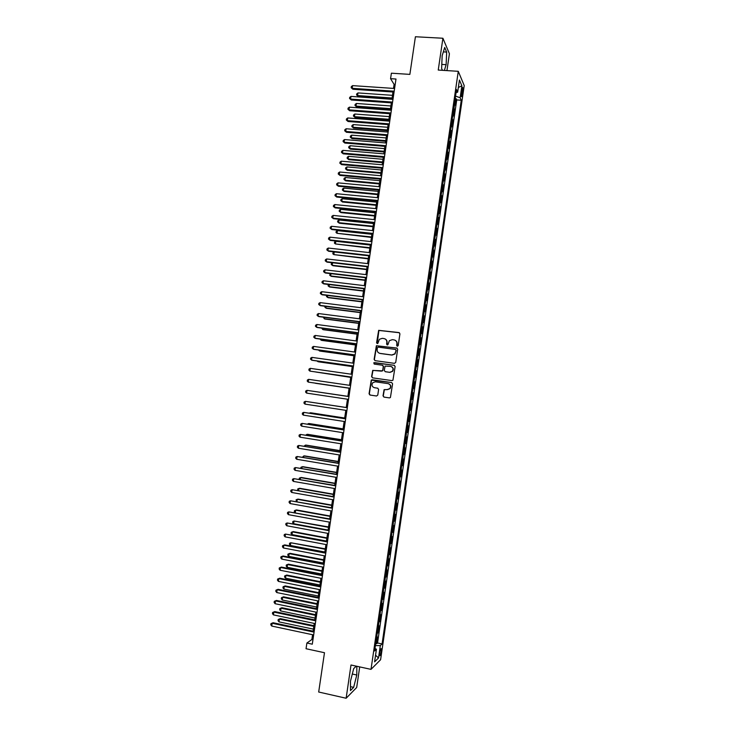<?xml version="1.0" encoding="UTF-8"?>
<svg xmlns="http://www.w3.org/2000/svg" width="735" height="735" viewBox="0 0 735 735"><rect width="100%" height="100%" fill="white"/><g stroke="black" fill="none" stroke-linecap="round" stroke-linejoin="round"><path stroke-width="1.1" d="M397.323 346.277L398.195 345.606L399.923 333.828L398.995 332.578L378.663 330.337L376.586 342.712L377.22 343.585L377.854 343.374L379.389 339.294L382.273 338.33L383.89 338.541C385.958 339.028 386.932 340.36 386.83 342.538L386.601 344.053L387.244 344.926L387.896 344.706L389.366 340.691L392.325 339.653L393.951 339.873C396.018 340.36 397.001 341.702 396.9 343.879L396.67 345.404L397.323 346.277M381.281 651.421L381.327 648.711C380.813 648.353 380.261 649.777 379.673 652.983L379.627 655.693C380.142 656.043 380.693 654.628 381.281 651.421M383.027 395.825L383.946 397.093L389.421 397.901L390.423 397.497L392.591 383.826L391.672 382.558L372.222 379.765L371.267 380.114L369.062 393.767L369.971 395.035L376.54 396L377.781 395.053L378.608 389.458L377.689 388.19L374.427 387.712C371.938 386.757 371.377 385.094 372.746 382.733L375.3 381.796L388.108 383.633C390.561 384.543 391.158 386.178 389.899 388.539L387.235 389.578L384.102 389.642L383.027 395.825L384.139 397.12M446.954 70.606L449.416 53.738L442.911 38.248L415.413 36.75L409.864 74.382L391.387 73.197L390.57 78.682L395.99 79.031L312.292 644.191L306.89 643.024L306.045 648.729L324.484 652.717L318.687 692.021L346.13 698.25L356.686 687.491L359.7 666.902M442.911 38.248L438.244 70.055L458.272 71.313L371.01 669.364L350.999 665L346.13 698.25M394.484 363.347L395.733 362.383L397.653 349.29L396.735 348.041L376.375 345.735L374.124 359.397L375.034 360.655L394.484 363.347M395.127 366.544L392.94 380.225L391.957 380.611L372.507 377.836L371.598 376.577L372.719 370.376L381.52 371.147L382.76 370.192L383.302 366.48L382.393 365.231L374.207 364.082L373.784 362.768L394.199 365.286L395.127 366.544M375.668 643.548L376.697 643.768L377.671 637.043L376.743 637.879L377.138 633.533M377.303 632.357L378.323 632.569L379.306 625.852L378.387 626.643L378.773 622.288M378.938 621.176L379.958 621.378L380.941 614.671L380.023 615.415L380.408 611.051M380.565 609.995L381.594 610.206L382.567 603.499L381.658 604.188L382.053 599.833M382.2 598.832L383.22 599.034L384.194 592.337L383.293 592.98L383.688 588.616M383.826 587.669L384.846 587.871L385.82 581.174L384.929 581.78L385.324 577.407M385.452 576.516L386.472 576.718L387.446 570.029L386.564 570.59L386.959 566.207M387.079 565.38L388.098 565.573L389.072 558.885L388.19 559.399L388.585 555.017M388.705 554.245L389.725 554.438L390.698 547.759L389.826 548.227L390.221 543.836M390.322 543.119L391.342 543.312L392.315 536.633L391.452 537.055L391.847 532.664M391.948 532.002L392.968 532.186L393.942 525.525L393.078 525.902L393.473 521.501M393.565 520.894L394.585 521.078L395.559 514.417L394.704 514.748L395.108 510.347M395.182 509.796L396.211 509.98L397.176 503.319L396.33 503.613L396.735 499.203M396.799 498.707L397.828 498.881L398.793 492.239L397.957 492.478L398.352 488.058M398.416 487.627L399.445 487.801L400.41 481.159L399.574 481.351L399.978 476.932M400.033 476.556L401.053 476.73L402.027 470.088L401.2 470.244L401.604 465.815M401.65 465.494L402.67 465.659L403.634 459.026L402.817 459.136L403.221 454.699M403.258 454.432L404.287 454.597L405.251 447.973L404.434 448.038L404.838 443.6M404.875 443.389L405.895 443.554L406.859 436.93L406.06 436.948L406.464 432.502M406.483 432.355L407.502 432.511L408.467 425.887L407.668 425.868L408.081 421.421M408.09 421.32L409.11 421.477L410.075 414.862L409.285 414.797L409.689 410.341M409.698 410.305L410.718 410.452L411.683 403.846L410.902 403.736L411.306 399.27M411.545 399.307L412.326 399.436L413.29 392.83L412.271 392.683M412.28 392.637L413.162 388.264L413.934 388.429L414.898 381.832L413.878 381.685M413.888 381.584L414.77 377.22L415.541 377.432L416.497 370.835L415.477 370.697M415.505 370.532L416.377 366.186L417.14 366.443L418.105 359.856L417.076 359.709M417.112 359.498L417.985 355.161L418.739 355.464L419.703 348.877L418.684 348.739M418.72 348.473L419.593 344.145L420.346 344.485L421.302 337.907L420.282 337.778M420.328 337.448L421.201 333.13L421.945 333.525L422.901 326.946L421.881 326.818M421.936 326.441L422.809 322.132L423.544 322.564L424.499 315.995L423.479 315.866M423.535 315.434L424.407 311.144L425.133 311.622L426.098 305.053L425.069 304.933M425.142 304.437L426.006 300.156L426.732 300.679L427.687 294.119L426.667 294M426.741 293.449L427.614 289.186L428.33 289.746L429.286 283.195L428.257 283.076M428.349 282.479L429.212 278.225L429.92 278.831L430.875 272.281L429.856 272.161M429.947 271.509L430.811 267.264L431.509 267.917L432.465 261.366L431.445 261.256M431.546 260.548L432.41 256.313L433.099 257.011L434.054 250.47L433.034 250.359M433.145 249.597L433.999 245.371L434.688 246.115L435.644 239.573L434.624 239.472M434.743 238.645L435.598 234.447L436.278 235.218L437.233 228.695L436.204 228.585M436.333 227.712L437.187 223.523L437.867 224.34L438.813 217.817L437.794 217.716M437.931 216.788L438.786 212.608L439.447 213.472L440.403 206.948L439.383 206.847M439.521 205.864L440.375 201.702L441.037 202.603L441.983 196.089L440.963 195.997M441.11 194.959L441.965 190.797L442.617 191.752L443.572 185.238L442.543 185.147M442.709 184.053L443.554 179.91L444.197 180.902L445.153 174.397L444.124 174.305M444.298 173.166L445.134 169.032L445.787 170.07L446.733 163.565L445.704 163.482M445.879 162.279L446.724 158.154L447.358 159.238L448.313 152.742L447.284 152.659M447.468 151.401L448.313 147.294L448.938 148.415L449.884 141.919L448.864 141.846M449.057 140.532L449.893 136.434L450.518 137.601L451.465 131.115L450.436 131.032M450.638 129.672L451.474 125.584L452.089 126.797L453.036 120.31L452.016 120.237M452.218 118.822L453.054 114.752L453.67 116.001L454.616 109.524L453.807 107.981M453.587 109.451L454.616 109.524M461.764 89.743L461.415 96.579C461.736 97.084 462.067 96.349 462.388 94.383L462.738 87.548C462.416 87.052 462.085 87.777 461.764 89.743M458.272 71.313L464.217 85.582L380.601 659.727L371.01 669.364M376.697 643.768L377.542 642.987L382.071 643.943L461.268 100.254L460.147 97.737L455.535 96.12M382.071 643.943L380.317 645.587L378.516 657.981L374.584 661.858L376.43 649.253L374.584 650.98L456.499 89.505L457.666 92.151L459.43 80.041L461.883 85.83L460.147 97.737M377.542 642.987L456.729 99.932L456.187 98.738L455.241 105.206L454.432 103.644M452.42 119.088L453.036 120.31M450.84 129.93L451.465 131.115M449.26 140.78L449.884 141.919M447.679 151.64L448.313 152.742M446.09 162.508L446.733 163.565M444.5 173.377L445.153 174.397M442.92 184.264L443.572 185.238M441.331 195.161L441.983 196.089M439.741 206.057L440.403 206.948M438.143 216.972L438.813 217.817M436.553 227.887L437.233 228.695M434.955 238.811L435.644 239.573M433.365 249.753L434.054 250.47M431.767 260.695L432.465 261.366M430.168 271.647L430.875 272.281M428.569 282.608L429.286 283.195M426.971 293.577L427.687 294.119M425.372 304.556L426.098 305.053M423.764 315.535L424.499 315.995M422.166 326.533L422.901 326.946M420.558 337.54L421.302 337.907M418.95 348.546L419.703 348.877M417.342 359.571L418.105 359.856M415.734 370.596L416.497 370.835M414.127 381.63L414.898 381.832M412.51 392.683L413.29 392.83M410.718 410.452L409.937 410.369M409.11 421.477L408.32 421.44M407.502 432.511L406.703 432.511M405.895 443.554L405.086 443.6M404.287 454.597L403.469 454.699M402.67 465.659L401.852 465.797M401.053 476.73L400.226 476.905M399.445 487.801L398.609 488.031M397.828 498.881L396.983 499.157M396.211 509.98L395.356 510.292M394.585 521.078L393.73 521.437M392.968 532.186L392.104 532.599M391.342 543.312L390.478 543.762M389.725 554.438L388.843 554.934M388.098 565.573L387.216 566.115M386.472 576.718L385.581 577.306M384.846 587.871L383.946 588.496M383.22 599.034L382.31 599.705M381.594 610.206L380.675 610.923M379.958 621.378L379.039 622.15M378.323 632.569L377.404 633.377M312.577 634.728L311.861 639.524L306.89 643.024M390.57 78.682L394.098 84.387L393.501 88.411M392.968 92.004L391.893 99.289M391.36 102.863L390.276 110.186M389.752 113.723L388.659 121.091M388.144 124.601L387.042 131.997M386.527 135.479L385.425 142.921M384.919 146.366L383.808 153.845M383.302 157.272L382.191 164.787M381.685 168.177L380.565 175.729M380.068 179.092L378.948 186.681M378.452 190.016L377.321 197.642M376.834 200.949L375.695 208.611M375.208 211.891L374.069 219.59M373.591 222.834L372.443 230.579M371.965 233.794L370.817 241.576M370.339 244.764L369.181 252.583M368.713 255.734L367.555 263.599M367.087 266.722L365.92 274.614M365.46 277.711L364.284 285.649M363.834 288.708L362.649 296.683M362.199 299.724L361.014 307.735M360.563 310.74L359.378 318.788M358.937 321.765L357.734 329.859M357.302 332.799L356.098 340.93M355.666 343.842L354.454 352.01M354.031 354.895L352.809 363.099M352.387 365.956L351.165 374.198M350.751 377.018L349.52 385.305M349.107 388.098L347.875 396.413M347.462 399.206L346.231 407.512M345.817 410.332L344.586 418.61M344.164 421.467L342.942 429.718M342.519 432.612L341.297 440.835M340.865 443.765L339.653 451.961M339.212 454.928L337.999 463.105M337.558 466.1L336.345 474.25M335.895 477.281L334.691 485.403M334.241 488.472L333.038 496.557M332.578 499.671L331.384 507.729M330.925 510.871L329.73 518.91M329.262 522.089L328.076 530.1M327.599 533.316L326.413 541.3M325.936 544.543L324.76 552.5M324.273 555.789L323.097 563.717M322.601 567.034L321.434 574.945M320.938 578.298L319.771 586.172M319.266 589.562L318.099 597.417M317.594 600.844L316.436 608.663M315.921 612.126L314.773 619.927M314.249 623.418L313.101 631.19M395.182 84.461L394.098 84.387M312.954 639.762L311.861 639.524M455.158 98.665L456.187 98.738M456.729 99.932L461.268 100.254M456.04 92.665L457.666 92.151M376.43 649.253L374.96 648.417M375.374 645.615L380.317 645.587M458.355 87.428L461.883 85.83M378.516 657.981L375.557 655.188M444.372 70.441L446.127 64.68L446.678 52.075L444.712 47.453L442.158 55.685L441.625 68.511L442.452 70.321M356.291 666.158L353.7 668.574L350.485 681.125L350.476 690.569L353.645 687.372L356.787 675.006L356.824 666.278M443.334 51.882L446.678 52.075M441.79 64.414L446.127 64.68M350.485 686.665L353.645 687.372M352.304 674.023L356.787 675.006M397.258 346.268L397.139 343.971C397.277 342.179 396.551 340.911 394.952 340.167M384.864 338.826C386.481 339.552 387.216 340.819 387.079 342.629L387.198 344.926M399.427 332.735L378.92 330.447L377.193 343.585M397.093 348.151L376.632 345.827L374.391 359.479L375.006 360.646M395.954 350.31L395.311 349.428L378.24 347.131L377.367 347.802L377.138 349.401C377.027 351.569 378.001 352.901 380.059 353.397L391.727 354.987L394.787 353.866L396.193 350.393L395.595 349.529M379.554 353.287L380.059 353.397M396.193 350.393L395.026 353.958L391.966 355.079L380.317 353.489M382.669 365.304L383.56 366.554L382.724 370.863L372.976 370.44L371.855 376.632L372.562 377.845M394.484 365.368L374.694 362.621L374.041 362.842L374.234 364.091M389.715 372.305L392.325 371.313C393.648 368.942 393.069 367.289 390.579 366.37L385.103 366.085L384.276 370.403L385.195 371.662L389.954 372.369L392.563 371.377C393.859 369.181 393.381 367.555 391.13 366.499M389.954 372.369L385.443 371.735M388.42 383.698C390.818 384.644 391.387 386.27 390.138 388.585L387.483 389.623L384.359 389.688L383.275 395.862M377.836 388.218L374.694 387.758M391.672 382.558L371.533 380.17L369.328 393.813L370.183 395.062M392.472 95.329L357.991 92.922L357.596 95.559L358.257 96.441L391.957 98.83M358.257 96.441L356.567 94.944L357.596 95.559L392.086 97.994M356.567 94.944L356.732 93.887L357.991 92.922M394.19 91.204L352.194 88.319L352.589 85.627L394.594 88.485M394.061 92.077L352.883 89.238L351.155 87.695L351.312 86.62L352.589 85.627M352.883 89.238L351.155 87.695M390.901 105.969L356.411 103.47L356.016 106.106L356.686 106.961L390.386 109.442M356.686 106.961L354.996 105.472L356.016 106.106L390.505 108.633M354.996 105.472L355.152 104.425L356.411 103.47M389.32 116.617L354.84 114.026L354.445 116.663L355.106 117.49L388.815 120.062M355.106 117.49L353.425 116.02L354.445 116.663L388.925 119.281M353.425 116.02L353.581 114.963L354.84 114.026M387.74 127.274L353.259 124.582L352.864 127.228L353.535 128.028L387.235 130.692M353.535 128.028L351.844 126.567L352.864 127.228L387.345 129.939M351.844 126.567L352.001 125.51L353.259 124.582M386.16 137.941L351.679 135.157L351.284 137.794L351.964 138.575L385.664 141.322M351.964 138.575L350.264 137.133L351.284 137.794L385.765 140.605M350.264 137.133L350.43 136.076L351.679 135.157M392.573 102.091L350.577 99.087L350.981 96.395L392.977 99.372M392.444 102.937L351.275 99.988L349.538 98.453L349.704 97.378L350.981 96.395M351.275 99.988L349.538 98.453M390.956 112.997L348.969 109.873L349.373 107.172L391.36 110.268M390.836 113.806L349.667 110.737L347.931 109.221L348.087 108.146L349.373 107.172M349.667 110.737L347.931 109.221M389.348 123.903L347.352 120.659L347.756 117.958L389.752 121.174M389.228 124.684L348.05 121.496L346.314 119.998L346.479 118.923L347.756 117.958M348.05 121.496L346.314 119.998M387.731 134.817L345.735 131.455L346.139 128.754L388.135 132.089M387.621 135.571L346.442 132.263L344.706 130.784L344.862 129.7L346.139 128.754M346.442 132.263L344.706 130.784M384.58 148.617L350.099 145.732L349.704 148.378L350.384 149.122L384.083 151.97M350.384 149.122L348.693 147.698L349.704 148.378L384.185 151.281M348.693 147.698L348.849 146.642L350.099 145.732M386.114 145.741L344.118 142.259L344.522 139.558L386.518 143.013M386.004 146.458L344.834 143.04L343.089 141.57L343.254 140.495L344.522 139.558M344.834 143.04L343.089 141.57M382.999 159.293L348.519 156.316L348.124 158.962L348.813 159.679L382.512 162.628M348.813 159.679L347.113 158.273L348.124 158.962L382.604 161.966M347.113 158.273L347.269 157.216L348.519 156.316M384.488 156.674L342.501 153.073L342.905 150.372L384.892 153.937M384.387 157.363L343.217 153.826L341.472 152.375L341.637 151.291L342.905 150.372M343.217 153.826L341.472 152.375M381.419 169.987L346.938 166.909L346.543 169.564L347.232 170.254L380.932 173.285M347.232 170.254L345.523 168.857L346.543 169.564L381.024 172.661M345.523 168.857L345.689 167.791L346.938 166.909M382.871 167.617L340.884 163.896L341.288 161.195L383.275 164.879M382.77 168.269L341.6 164.622L339.855 163.188L340.02 162.104L341.288 161.195M341.6 164.622L339.855 163.188M379.83 180.681L345.349 177.512L344.954 180.167L345.652 180.828L379.352 183.952M345.652 180.828L343.943 179.441L344.954 180.167L379.435 183.355M343.943 179.441L344.099 178.384L345.349 177.512M381.244 178.568L339.267 174.728L339.671 172.018L381.658 175.83M381.153 179.193L339.993 175.426L338.238 174.002L338.394 172.918L339.671 172.018M339.993 175.426L338.238 174.002M378.249 191.385L343.769 188.123L343.374 190.778L344.072 191.412L377.762 194.628M344.072 191.412L342.363 190.043L343.374 190.778L377.854 194.068M342.363 190.043L342.519 188.987L343.769 188.123M379.627 189.529L337.641 185.569L338.045 182.859L380.032 186.782M379.536 190.117L338.376 186.231L336.621 184.825L336.777 183.741L338.045 182.859M338.376 186.231L336.621 184.825M376.66 202.097L342.179 198.735L341.784 201.39L342.492 202.006L376.182 205.313M342.492 202.006L340.774 200.646L341.784 201.39L376.265 204.78M340.774 200.646L340.939 199.589L342.179 198.735M378.001 200.49L336.014 196.42L336.428 193.7L378.406 197.752M377.919 201.05L336.749 197.053L334.995 195.657L335.16 194.582L336.428 193.7M336.749 197.053L334.995 195.657M375.07 212.819L340.599 209.365L340.195 212.02L340.911 212.599L374.602 216.007M340.911 212.599L339.193 211.267L340.195 212.02L374.675 215.502M339.193 211.267L339.349 210.201L340.599 209.365M376.375 211.469L334.397 207.27L334.802 204.56L376.779 208.722M376.302 212.002L335.132 207.876L333.368 206.507L333.534 205.423L334.802 204.56M335.132 207.876L333.368 206.507M373.481 223.55L339.01 219.995L338.614 222.659L339.322 223.21L373.012 226.711M339.322 223.21L337.604 221.887L338.614 222.659L373.086 226.233M337.604 221.887L337.76 220.822L339.01 219.995M374.749 222.457L332.771 218.139L333.175 215.419L375.153 219.71M374.675 222.953L333.515 218.708L331.751 217.358L331.908 216.265L333.175 215.419M333.515 218.708L331.751 217.358M371.892 234.29L337.42 230.634L337.016 233.298L371.432 237.423M337.42 230.634L336.171 231.451L336.014 232.517L337.016 233.298L371.497 236.973M370.302 245.04L335.831 241.291L335.426 243.946L369.843 248.136M335.831 241.291L334.581 242.091L334.425 243.156L335.426 243.946L369.898 247.723M368.704 255.789L334.232 251.949L333.837 254.613L368.253 258.867M334.232 251.949L332.992 252.739L332.836 253.805L333.837 254.613L368.308 258.481M332.615 262.772L332.248 265.28L332.973 265.721L366.664 269.598M332.413 262.753L331.402 263.387L331.246 264.453L332.248 265.28L366.71 269.249M330.989 273.668L330.649 275.956L331.384 276.36L365.075 280.338M330.52 273.613L329.647 275.12L330.649 275.956L365.12 280.017M329.363 284.564L329.05 286.641L329.794 287.017L363.476 291.088M328.618 284.482L328.058 285.786L329.05 286.641L363.522 290.803M327.737 295.479L327.461 297.326L328.205 297.684L361.886 301.846M326.698 295.351L326.459 296.471L327.461 297.326L361.923 301.589M326.101 306.394L325.862 308.029L326.606 308.351L360.288 312.614M324.999 306.256L324.861 307.156L325.862 308.029L360.325 312.384M324.466 317.318L324.264 318.733L325.008 319.036L358.698 323.391M323.363 317.18L324.264 318.733L358.726 323.189M322.84 328.26L322.656 329.455L323.418 329.721L357.1 334.177M321.737 328.113L322.656 329.455L357.118 334.002M321.204 339.202L321.057 340.176L321.82 340.415L355.501 344.963M320.102 339.046L321.057 340.176L355.519 344.825M319.569 350.154L319.449 350.907L320.221 351.119L353.902 355.758M318.485 349.998L319.449 350.907L353.912 355.657M317.933 361.115L318.623 361.831L352.295 366.572M317.171 361.004L317.851 361.648L352.313 366.499M316.289 372.075L350.696 377.386M315.848 372.02L350.705 377.34M315.416 383.275L349.088 388.209L315.416 383.275M313.321 391.277L347.885 396.34L313.422 391.296M344.678 418.022L311.006 412.822L310.133 413.29M344.669 418.086L310.216 412.776L309.417 413.171M343.07 428.873L309.398 423.58L308.599 423.562L308.489 424.297M343.052 428.974L308.599 423.562L307.45 424.132M341.463 439.732L307.79 434.348L306.991 434.357L306.844 435.313M341.435 439.87L306.991 434.357L305.742 435.138M339.846 450.61L306.183 445.125L305.374 445.162L305.2 446.338M339.827 450.775L305.374 445.162L304.097 446.154M338.238 461.488L304.575 455.902L303.757 455.966L303.555 457.372M338.21 461.681L303.757 455.966L302.452 457.188M336.621 472.375L302.958 466.697L302.14 466.789L301.901 468.415M336.593 472.605L302.14 466.789L300.927 467.35L300.799 468.232M335.013 483.272L301.35 477.493L300.523 477.621L300.248 479.468M334.976 483.529L300.523 477.621L299.32 478.163L299.191 479.284M333.396 494.177L299.733 488.297L298.906 488.453L298.603 490.53M333.35 494.471L298.906 488.453L297.693 488.986L297.822 490.392M331.779 505.092L298.116 499.12L297.289 499.295L296.949 501.592M331.733 505.414L297.289 499.295L296.076 499.818L296.444 501.509M330.162 516.016L296.499 509.943L295.672 510.154L295.295 512.672M330.107 516.365L295.672 510.154L294.459 510.66L294.294 511.744L295.057 512.626M328.545 526.94L294.046 521.014L293.642 523.724L328.076 530.073M328.481 527.326L294.046 521.014L292.842 521.51L292.677 522.594L293.642 523.724M326.919 537.882L293.265 531.607L292.42 531.883L292.015 534.602L326.45 541.043M326.864 538.296L292.42 531.883L291.216 532.361L291.051 533.454L292.015 534.602M325.302 548.824L290.794 542.761L290.389 545.48L324.824 552.022M325.238 549.275L290.794 542.761L289.59 543.229L289.434 544.313L290.389 545.48M323.676 559.785L290.022 553.317L289.167 553.648L288.763 556.367L323.198 563.01M323.602 560.263L289.167 553.648L287.973 554.107L290.022 553.317M288.763 556.367L287.808 555.191L287.973 554.107M322.049 570.746L288.405 564.177L287.541 564.535L287.137 567.264L321.572 574.007M321.976 571.26L287.541 564.535L286.347 564.985L288.405 564.177M287.137 567.264L286.181 566.079L286.347 564.985M320.432 581.716L286.779 575.055L285.915 575.441L285.511 578.169L319.936 585.014M320.35 582.258L285.915 575.441L284.711 575.872L286.779 575.055M285.511 578.169L284.555 576.966L284.711 575.872M318.806 592.695L285.152 585.933L284.289 586.346L283.875 589.075L318.31 596.03M318.714 593.274L284.289 586.346L283.085 586.778L285.152 585.933M283.875 589.075L282.929 587.862L283.085 586.778M317.171 603.683L283.526 596.82L282.653 597.27L282.249 599.999L316.675 607.055M317.088 604.299L282.653 597.27L281.459 597.684L283.526 596.82M282.249 599.999L281.294 598.768L281.459 597.684M315.545 614.68L281.9 607.726L281.027 608.194L280.614 610.932L315.039 618.08M315.453 615.324L281.027 608.194L279.824 608.598L281.9 607.726M280.614 610.932L279.667 609.692L279.824 608.598M313.918 625.687L280.274 618.631L279.392 619.127L278.978 621.865L313.404 629.123M313.817 626.358L279.392 619.127L278.197 619.522L280.274 618.631M278.978 621.865L278.032 620.616L278.197 619.522M373.123 233.445L331.145 229.008L331.549 226.288L373.527 230.698M373.049 233.914L331.889 229.559L330.125 228.218L330.291 227.124L331.549 226.288M371.497 244.443L329.519 239.886L329.923 237.166L371.901 241.696M371.432 244.884L330.272 240.409L328.499 239.077L328.664 237.993L329.923 237.166M369.861 255.458L327.883 250.782L328.297 248.053L370.265 252.702M369.806 255.853L328.646 251.269L326.873 249.955L327.029 248.871L328.297 248.053M368.235 266.474L326.257 261.678L326.662 258.95L368.639 263.718M368.18 266.842L327.02 262.138L325.238 260.842L325.403 259.749L326.662 258.95M366.6 277.499L324.622 272.584L325.035 269.855L367.004 274.743M366.544 277.839L325.394 273.007L323.611 271.729L323.777 270.645L325.035 269.855M364.964 288.533L322.996 283.499L323.4 280.77L365.368 285.777M364.918 288.846L323.767 283.894L321.985 282.635L322.141 281.542L323.4 280.77M363.329 299.577L321.36 294.413L321.765 291.685L363.733 296.821M363.283 299.852L322.132 294.79L320.35 293.541L320.515 292.447L321.765 291.685M361.693 310.639L319.725 305.347L320.129 302.618L362.098 307.873M361.657 310.877L320.506 305.687L318.714 304.465L318.88 303.371L320.129 302.618M360.049 321.691L318.09 316.289L318.494 313.551L360.462 318.926M360.021 321.902L318.871 316.601L317.079 315.388L317.244 314.295L318.494 313.551M358.414 332.762L316.445 327.24L316.858 324.502L358.827 329.997M358.386 332.946L317.235 327.516L315.444 326.322L315.609 325.228L316.858 324.502M356.769 343.842L314.81 338.192L315.223 335.454L357.182 341.077M356.751 343.989L315.609 338.449L313.808 337.264L313.974 336.171L315.223 335.454M355.134 354.931L313.165 349.162L313.579 346.415L355.538 352.157M355.115 355.042L313.974 349.382L312.164 348.215L312.329 347.122L313.579 346.415M353.489 366.03L311.53 360.132L311.934 357.385L353.902 363.255M353.48 366.103L312.329 360.325L310.528 359.176L310.694 358.083L311.934 357.385M351.844 377.128L309.885 371.111L310.299 368.364L352.258 374.354M351.835 377.174L309.885 371.111L308.884 370.146L309.049 369.043L310.299 368.364M308.654 379.352L307.405 380.023L307.239 381.116L308.241 382.099L350.2 388.264L308.241 382.099L308.654 379.352L350.613 385.471M306.596 393.106L305.604 392.104L305.76 391.002L307.01 390.349L348.96 396.588L307.01 390.349L306.596 393.106L348.546 399.371M347.324 407.668L305.356 401.356L347.315 407.714M304.952 404.112L303.95 403.102L304.115 401.999L305.356 401.356L304.952 404.112L346.902 410.498M345.68 418.775L303.711 412.372L345.661 418.849M303.298 415.128L302.305 414.099L302.471 412.996L303.711 412.372L303.298 415.128L345.257 421.642M344.026 429.892L302.067 423.397L344.017 430.003M301.653 426.153L300.661 425.115L300.826 424.012L302.067 423.397L301.653 426.153L343.603 432.786M342.381 441.009L300.413 434.422L342.363 441.156M299.999 437.178L299.016 436.131L299.173 435.028L300.413 434.422L299.999 437.178L341.95 443.94M340.737 452.144L298.759 445.465L340.709 452.319M298.346 448.221L297.363 447.156L297.528 446.053L298.759 445.465L298.346 448.221L340.296 455.112M339.083 463.28L297.105 456.508L339.055 463.491M296.692 459.274L295.709 458.199L295.874 457.087L297.105 456.508L296.692 459.274L338.642 466.284M337.438 474.433L295.452 467.57L337.402 474.672M295.038 470.336L294.055 469.242L294.221 468.131L295.452 467.57L295.038 470.336L336.988 477.465M335.785 485.587L293.798 478.632L335.739 485.863M293.384 481.397L292.401 480.295L292.567 479.183L293.798 478.632L293.384 481.397L335.325 488.656M334.131 496.75L292.144 489.703L334.085 497.062M291.731 492.478L290.748 491.357L290.913 490.245L292.144 489.703L291.731 492.478L333.672 499.855M332.477 507.922L290.481 500.792L332.422 508.262M290.068 503.558L289.094 502.428L289.259 501.316L290.481 500.792L290.068 503.558L332.009 511.064M330.814 519.112L288.827 511.882L330.759 519.48M288.414 514.656L287.431 513.508L287.596 512.396L288.827 511.882L288.414 514.656L330.346 522.291M329.161 530.303L287.164 522.98L329.096 530.707M286.751 525.755L285.777 524.597L285.943 523.485L287.164 522.98L286.751 525.755L328.683 533.518M327.498 541.502L285.502 534.088L327.433 541.943M285.088 536.862L284.114 535.686L284.28 534.575L285.502 534.088L285.088 536.862L327.02 544.745M325.844 552.711L284.73 544.892L283.839 545.205L325.77 553.179M283.425 547.979L282.451 546.794L282.617 545.682L283.839 545.205L283.425 547.979L325.357 555.991M324.181 563.929L283.067 555.991L282.176 556.331L324.107 564.434M281.762 559.114L280.788 557.911L280.954 556.799L282.176 556.331L281.762 559.114L323.685 567.245M280.954 556.799L283.067 555.991M322.518 575.156L281.404 567.089L280.513 567.466L322.435 575.698M280.09 570.25L279.125 569.028L279.291 567.916L280.513 567.466L280.09 570.25L322.022 578.509M279.291 567.916L281.404 567.089M320.855 586.392L279.741 578.206L278.841 578.601L320.772 586.962M278.427 581.394L277.462 580.163L277.628 579.051L278.841 578.601L278.427 581.394L320.35 589.782M277.628 579.051L279.741 578.206M319.192 597.638L278.078 589.323L277.178 589.755L319.1 598.244M276.755 592.548L275.79 591.298L275.956 590.187L277.178 589.755L276.755 592.548L318.678 601.065M275.956 590.187L278.078 589.323M317.52 608.892L276.415 600.449L275.506 600.918L317.428 609.526M275.092 603.711L274.127 602.452L274.293 601.331L275.506 600.918L275.092 603.711L317.005 612.347M274.293 601.331L276.415 600.449M315.857 620.147L274.752 611.593L273.833 612.09L315.756 620.827M273.42 614.883L272.455 613.606L272.621 612.485L273.833 612.09L273.42 614.883L315.333 623.647M272.621 612.485L274.752 611.593M314.185 631.42L273.08 622.738L272.161 623.262L314.084 632.128M271.748 626.055L270.783 624.768L270.949 623.657L272.161 623.262L271.748 626.055L313.661 634.957M270.949 623.657L273.08 622.738M454.01 108.247L454.634 103.92M461.442 91.93L462.738 92.022M461.222 94.3L462.388 94.383"/></g></svg>
